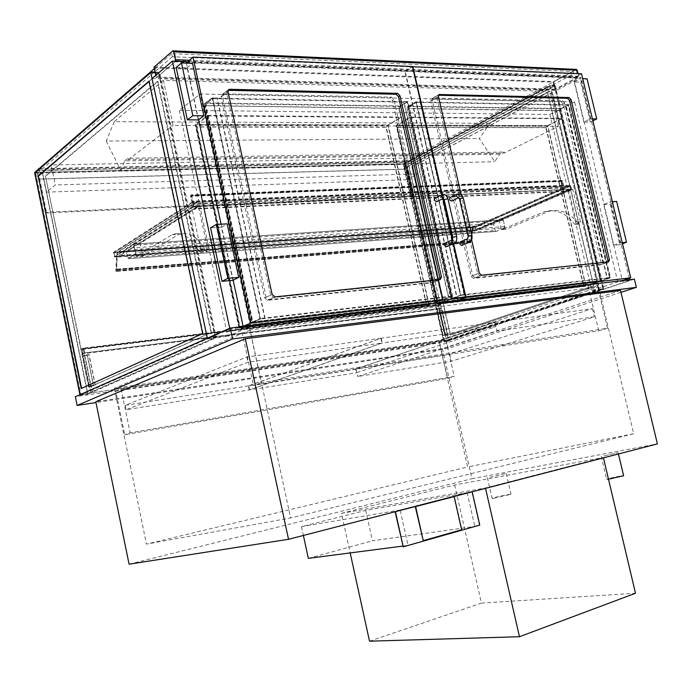 <?xml version="1.0" encoding="UTF-8"?>
<svg xmlns="http://www.w3.org/2000/svg" width="692" height="692" viewBox="0 0 692 692"><rect width="100%" height="100%" fill="white"/><g stroke="black" fill="none" stroke-linecap="round" stroke-linejoin="round"><path stroke-width="0.52" stroke-dasharray="3.46 2.59" d="M355.645 368.948L248.731 385.825L381.205 338.215L494.719 322.325L355.645 368.948L356.492 372.754L495.74 326.71L382.278 342.964L249.613 389.907L356.492 372.754M494.719 322.325L495.74 326.71M248.731 385.825L249.613 389.907M381.205 338.215L382.278 342.964M261.282 382.607L253.514 385.383L598.727 330.819L607.498 328.216L261.282 382.607L248.835 324.937L596.712 283.045L588.044 285.995L241.214 328.267L253.514 385.383M598.727 330.819L588.044 285.995M607.498 328.216L596.867 283.703M596.859 283.685L596.712 283.045M241.214 328.267L248.835 324.937M617.61 281.194L617.766 281.86L591.833 290.536L549.829 114.448L179.306 110.313L200.256 94L574.507 101.871L617.601 281.177M549.829 114.448L574.507 101.871M179.306 110.313L227.755 336.338L250.461 326.486L250.27 325.621M250.27 325.595L200.256 94M229.718 328.293L229.865 328.985L207.488 338.89L207.34 338.215L207.488 338.89L227.755 336.338M152.024 78.533L556.333 90.427L580.891 77.452L187.515 61.709M556.333 90.427L603.865 289.022L629.824 280.398L629.668 279.732M629.313 278.27L580.891 77.452M591.833 290.536L603.865 289.022L598.701 289.671L549.829 85.194L403.151 163.9L443.65 341.355L598.701 289.671M629.824 280.398L617.766 281.86M250.461 326.486L229.865 328.985M608.51 479.227L606.616 479.34C606.157 478.838 623.777 475.067 623.613 475.698M604.029 455.933L618.129 452.646L604.029 455.933M494.659 498.153L492.099 498.387C491.605 497.877 511.345 493.543 510.999 494.244L494.659 498.153M489.867 477.255L506.207 473.44L489.867 477.255M620.966 292.344L448.243 348.405L95.963 402.562M620.525 290.484L442.344 348.63L95.79 401.732M448.243 348.405L446.669 341.519L75.367 396.732M634.391 279.161L446.669 341.519M250.063 329.98L114.327 388.324L438.823 340.55L598.589 286.895L250.063 329.98L290.64 517.945L146.47 544.111L467.636 466.988L438.823 340.55M598.589 286.895L633.69 433.737L290.64 517.945M633.69 433.737L467.636 466.988M114.327 388.324L146.47 544.111M442.344 348.63L471.996 478.708L657.4 443.901M129.084 564.179L471.996 478.708M495.039 322.273L592.464 308.641L449.636 354.114L355.956 368.897L495.039 322.273L497.072 331.053L357.652 376.517L451.271 361.25L594.411 316.789L497.072 331.053M355.956 368.897L357.652 376.517M592.464 308.641L594.411 316.789M449.636 354.114L451.271 361.25M248.385 385.885L125.217 405.33L246.897 357.011L380.834 338.267L248.385 385.885L249.258 389.968L381.897 343.016L248.013 362.201L126.126 409.725L249.258 389.968M380.834 338.267L381.897 343.016M125.217 405.33L126.126 409.725M246.897 357.011L248.013 362.201M115.737 391.144L121.083 388.878L446.089 340.741L439.576 342.912L115.737 391.144L124.733 434.749L447.655 378.351L454.237 376.413L130.165 432.829L124.733 434.749M439.576 342.912L447.655 378.351M121.083 388.878L130.165 432.829M446.089 340.741L454.237 376.413M142.699 255.14L143.331 255.824L136.739 256.308L136.108 255.625L142.699 255.14L140.225 243.35L198.587 206.726L207.583 248.722L206.77 251.421L205.766 250.608C198.699 238.377 190.949 232.616 182.524 233.334L178.821 234.303L143.331 255.824M136.108 255.625L133.634 243.783L191.658 207.046L200.671 249.215L199.876 251.931L198.872 251.109C191.814 238.818 184.089 233.031 175.707 233.749L172.023 234.726L136.739 256.308M172.023 234.726L178.821 234.303M198.872 251.109L205.766 250.608M191.658 207.046L198.587 206.726M133.634 243.783L140.225 243.35M501.899 229.597L501.207 229.069L505.324 228.767L506.016 229.294L501.899 229.597L544.422 211.64L548.73 210.792L552.882 210.541L548.574 211.389L506.016 229.294M501.207 229.069L499.027 219.736L568.608 189.608L576.401 222.27L575.329 224.407L574.239 223.801C566.93 214.39 558.427 210.048 548.73 210.792M548.574 211.389L544.422 211.64M505.324 228.767L503.145 219.459L572.777 189.418L580.553 221.976L579.481 224.104L578.391 223.499L574.239 223.801M578.391 223.499C571.09 214.113 562.587 209.797 552.882 210.541M572.777 189.418L568.608 189.608M503.145 219.459L499.027 219.736M502.357 219.796L132.994 244.19L133.928 245.21L503.404 220.575L502.357 219.796L494.347 223.257L493.828 224.701L495.212 230.6L496.077 231.422L128.461 258.696L127.674 257.623L126.108 250.132L126.446 248.333L494.347 223.257M503.404 220.575L504.797 226.535L135.511 252.779L133.928 245.21M132.994 244.19L126.446 248.333M135.511 252.779L135.174 254.595L128.6 258.644M135.174 254.595L504.278 227.988L504.797 226.535M504.278 227.988L496.242 231.379M192.99 202.332L193.864 206.424L114.794 256.403L118.237 256.152L118.332 256.611L114.457 256.896L113.505 252.312L117.38 252.044L117.476 252.502L114.033 252.744L114.794 256.403L475.984 230.289L475.309 227.383L473.043 227.175L475.499 227.002L476.338 230.635L473.882 230.817L475.984 230.289L475.309 227.383L114.033 252.744L114.794 256.403L193.613 206.588L192.731 202.496L114.033 252.744L192.99 202.332L196.675 202.168L117.476 252.502L118.6 251.568L117.268 252.122L116.524 270.97L115.849 270.832L115.815 269.906L116.368 269.266L117.026 252.563L115.789 269.672L115.841 271.056L116.464 271.376L117.182 257.078L119.361 255.711L117.303 256.749L117.467 252.502L473.112 227.547L474.556 226.915L118.643 251.758M193.864 206.424L197.557 206.259L197.661 206.77L193.509 206.96L192.419 201.839L196.571 201.657L196.675 202.168M473.043 227.175L568.218 185.612L564.369 187.29L562.241 180.387L561.688 181.477L562.631 185.43L561.982 181.347L562.57 181.088L564.17 187.817L568.011 186.139L568.772 189.314L564.724 191.502L569.161 189.582L568.218 185.612L570.718 185.499L571.67 189.47L569.161 189.582L571.298 189.08L570.537 185.914L568.218 185.612L196.571 201.657L117.38 252.044M192.419 201.839L113.505 252.312M193.509 206.96L114.457 256.896M473.882 230.817L569.161 189.582L197.661 206.77L118.332 256.611M197.557 206.259L118.237 256.152M569.066 189.184L473.804 230.453M571.67 189.47L476.338 230.635M570.718 185.499L475.499 227.002M568.314 186.01L473.129 227.538L472.645 230.955L117.303 256.749M570.537 185.914L475.309 227.383L570.243 186.044L570.995 189.21L475.984 230.289L571.298 189.08M570.995 189.21L193.613 206.588M192.731 202.496L570.243 186.044M175.361 61.225L174.99 61.882L578.028 77.85L578.65 76.181L578.028 73.62M578.028 77.85L555.546 89.752L553.591 81.569L154.022 67.159M576.393 69.408L553.591 81.569M577.932 76.916L554.854 89.156L553.176 82.14L155.129 67.954L157.075 77.08L176.287 60.706L577.932 76.916L576.202 69.754L553.176 82.14M576.202 69.754L174.272 51.338L176.287 60.706M155.129 67.954L174.272 51.338M157.075 77.08L554.854 89.156M555.546 89.752L156.288 77.815L155.761 75.333M156.288 77.815L174.99 61.882M433.443 280.217L432.163 282.76L267.545 300.293L264.716 297.906L221.068 97.036L221.777 94.804L222.798 94.519L389.985 98.03L392.355 100.366L433.443 280.217L439.922 277.63L434.974 279.603L433.702 282.154L268.963 299.645L266.135 297.249L222.392 96.032L223.101 93.809L391.438 97.139L393.809 99.475L434.974 279.603M186.399 63.128L198.587 119.707M221.103 224.199L233.161 280.182M457.507 300.536L404.863 71.328L186.304 62.721M404.863 71.328L412.458 66.519M453.277 243.8L452.378 239.899M442.889 198.682L441.989 194.772M471.183 276.264L473.423 278.374L600.223 264.872L601.14 262.64L563.063 103.688L561.134 101.629L431.375 99.043L430.735 101.11L471.183 276.264L479.314 273.106M461.114 194.504L471.581 239.692M457.844 300.415L405.218 71.345L573.59 77.971L622.35 280.597M573.59 77.971L581.505 73.767M405.218 71.345L412.501 66.726M453.606 243.653L452.646 239.501M443.209 198.526L442.318 194.651M198.327 119.906L187.108 67.859L176.131 67.461M187.108 67.859L192.523 63.37M232.893 280.321L221.44 227.184L227.166 223.853M221.44 227.184L210.567 227.824M583.849 122.043L574.204 81.933L580.649 82.166L590.267 122.077L583.849 122.043L590.311 118.894L580.588 78.559L582.681 78.646M590.267 122.077L592.862 120.823M592.395 118.912L590.311 118.894M580.649 82.166L587.041 78.819M574.204 81.933L580.588 78.559M603.701 204.521L610.05 204.149L619.824 244.7L613.51 245.279L603.701 204.521L610.309 201.83L612.377 201.718M613.51 245.279L620.196 242.823L610.309 201.83M619.824 244.7L622.506 243.714M622.246 242.632L620.196 242.823M610.05 204.149L616.667 201.467M228.1 90.315L227.365 90.583L226.656 92.823L270.702 295.138L273.539 297.551L438.65 280.182L439.602 279.629M607.671 262.008L479.988 275.84L477.739 273.712L436.955 97.468L437.595 95.392L438.477 95.262M433.434 98.048L432.846 98.177L432.206 100.245L472.731 275.658L474.98 277.769L601.988 264.266L602.732 262.078L564.586 102.909L562.657 100.842L433.434 98.048L438.183 95.254M445.181 243.039C447.283 243.541 447.793 244.734 446.695 246.62M434.81 198.241C436.92 198.665 437.465 199.841 436.462 201.761M461.919 245.366L462.541 243.498L460.439 241.819M451.755 201L452.308 199.201L450.146 197.505M207.574 338.423L80.549 394.7L87.59 393.661L215.463 337.437L207.574 338.423L150.96 72.66L158.978 72.919L42.394 172.689L35.275 172.862L150.96 72.66M215.463 337.437L158.978 72.919M80.549 394.7L35.275 172.862M42.394 172.689L87.59 393.661M149.014 81.526L149.411 81.18L203.119 333.535L81.613 388.359M45.43 176.079L88.697 387.459L210.982 332.575L157.404 81.405L45.43 176.079L89.112 387.399L211.449 332.515L157.871 81.414L45.845 176.071M148.944 81.172L149.411 81.18M157.404 81.405L157.871 81.414M202.652 333.596L203.119 333.535M210.982 332.575L211.449 332.515M79.926 394.717L80.038 395.279L207.488 338.89L216.302 337.782L87.91 394.111L42.558 172.403L159.575 72.228L216.302 337.782M80.038 395.279L87.91 394.111M155.069 72.08L159.575 72.228M34.6 172.585L42.558 172.403L46.589 192.125L55.343 184.98L51.234 164.973L42.558 172.403L403.151 163.9L406.766 179.73L46.589 192.125M554.655 85.903L408.271 164.004L403.713 164.116L549.915 85.747L554.655 85.903L603.19 288.763L598.571 289.342L444.056 340.897L448.546 340.23L603.19 288.763M549.915 85.747L598.571 289.342M408.271 164.004L448.546 340.23M444.056 340.897L403.713 164.116M411.809 166.685L450.336 335.153L598.398 285.208L552.311 92.399L411.809 166.685L450.596 335.118L598.398 285.208M445.847 335.802L407.251 166.807L547.58 92.27L593.771 285.77L445.587 335.836L406.983 166.815L547.303 92.261L593.502 285.805L445.587 335.836M598.667 285.173L552.311 92.399M552.588 92.408L412.077 166.677M555.131 85.376L603.865 289.022L448.658 340.611L408.245 163.779L555.131 85.376L549.829 85.194M408.245 163.779L403.151 163.9L414.43 157.845L51.234 164.973M448.658 340.611L443.65 341.355M35.603 172.749L42.307 172.593L158.563 73.067L151.02 72.824L35.603 172.749L80.886 394.613L207.617 338.483L151.02 72.824M207.617 338.483L215.03 337.549L87.521 393.627L42.307 172.593M87.521 393.627L80.886 394.613M215.03 337.549L158.563 73.067M408.297 163.926L404.007 164.021L549.837 85.869L554.301 86.016L408.297 163.926L448.58 340.196L602.827 288.849L598.476 289.403L444.359 340.819L448.58 340.196M444.359 340.819L404.007 164.021M598.476 289.403L549.837 85.869M602.827 288.849L554.301 86.016M82.365 349.339L83.256 353.681L84.701 352.946L83.81 348.595L82.365 349.339L438.373 305.596L440.198 304.921L440.994 308.398L439.169 309.073L438.373 305.596M83.81 348.595L440.198 304.921M439.169 309.073L83.256 353.681M84.701 352.946L440.994 308.398M81.691 349.045L438.339 305.302L439.212 309.116L82.668 353.82L81.691 349.045L83.49 348.119L84.467 352.903L441.487 308.286L440.614 304.463L83.49 348.119M82.668 353.82L84.467 352.903M438.339 305.302L440.614 304.463M439.212 309.116L441.487 308.286M95.124 385.133L88.87 354.65L84.735 355.178L90.998 385.729L95.306 385.046L90.764 385.703L84.502 355.134L89.052 354.563L95.306 385.046M87.426 355.377L93.654 385.79L89.528 386.387L83.291 355.904L87.426 355.377L82.694 356.043L84.502 355.134M84.735 355.178L83.291 355.904M89.528 386.387L90.998 385.729M82.694 356.043L88.939 386.525L93.654 385.79M93.472 385.877L87.244 355.472M88.939 386.525L90.764 385.703M438.988 310.44L444.567 334.867L447.222 334.478L442.733 335.49L437.171 311.106L441.652 310.103L439.221 310.353L444.8 334.79L447.724 334.366L442.145 309.99L439.221 310.353M441.652 310.103L447.222 334.478M445.388 335.101L439.835 310.769M439.87 310.82L445.423 335.144L442.508 335.568L436.946 311.192L442.145 309.99M445.423 335.144L447.724 334.366M81.959 349.391L438.642 305.57L440.467 304.895L83.395 348.647L81.959 349.391L90.868 392.935L448.425 339.72L90.868 392.935M83.395 348.647L92.339 392.286M440.467 304.895L448.425 339.72M438.642 305.57L446.582 340.326M573.625 73.828L573.045 71.449L171.633 53.63L172.299 56.744L573.625 73.828L404.5 164.359L37.342 173.138L36.84 170.647L38.553 179.064L405.581 169.099L404.042 162.326L404.5 164.359L405.797 163.667L38.337 172.291L37.342 173.138L45.49 213.006L411.775 196.217L413.081 195.568L46.494 212.219L45.49 213.006M172.299 56.744L154.982 71.674M154.541 72.063L37.342 173.138L404.5 164.359L411.775 196.217M573.045 71.449L403.747 162.11L405.581 169.099M36.832 170.604L404.042 162.326L36.832 170.604M171.633 53.63L154.333 68.638M38.337 172.291L46.494 212.219M405.797 163.667L413.081 195.568M36.581 170.319L403.747 162.11M38.977 168.736L406.118 160.829M36.676 170.786L38.389 179.202L405.365 169.211M38.475 169.177L406.195 161.167M558.392 126.281L550.062 91.405L489.979 123.297L479.262 138.538L494.711 161.712L499.84 154.091L504.027 152.015L504.278 153.062L558.392 126.281L173.043 125.425L163.416 80.367L550.062 91.405M163.416 80.367L114.206 121.688L489.979 123.297M114.206 121.688L106.257 141.038L479.262 138.538M106.257 141.038L120.849 170.517L494.711 161.712M120.849 170.517L124.655 160.89L499.84 154.091M124.655 160.89L128.063 158.278L504.027 152.015M128.063 158.278L128.349 159.61L504.278 153.062M128.349 159.61L173.043 125.425M398.575 106.992L407.328 101.741L403.618 101.672L448.355 296.911L451.997 296.487L260.157 319.055L212.28 98.091L407.328 101.741L451.997 296.487L442.724 299.973L398.575 106.992L442.724 299.973M452.663 296.332L407.977 101.577L403.903 101.499L448.667 296.799L452.663 296.332L443.07 299.93M407.977 101.577L398.938 107.001M265.105 318.381L217.279 97.979L212.081 97.883L259.984 318.977L265.105 318.381L260.157 319.055L251.68 322.766L204.425 104.068L203.967 104.059L251.231 322.818L251.68 322.766M217.279 97.979L212.28 98.091L204.425 104.068M212.081 97.883L203.967 104.059M259.984 318.977L251.231 322.818M264.82 318.502L217.011 98.177M609.946 277.907L607.066 278.245L565.468 104.708L568.409 104.76L609.946 277.907L600.371 281.168L559.283 109.414L600.371 281.168M464.479 294.939L460.552 295.397L416.013 101.724L420.018 101.802L464.479 294.939L460.587 295.475L416.074 101.906L568.392 104.76L559.283 109.414M610.543 277.769L607.386 278.141L565.779 104.553L568.997 104.613L610.543 277.769L600.656 281.134M568.997 104.613L559.568 109.414M561.022 108.514L560.209 110.737L600.941 280.969L451.85 298.736L408.245 108.601L408.981 106.118L561.022 108.514L568.392 104.76L609.929 277.907L460.587 295.475L450.933 298.996L406.939 107.122L451.288 298.953M609.929 277.907L600.941 280.969L451.833 298.745L460.587 295.475L416.074 101.906L407.294 107.122M460.552 295.397L450.933 298.996M420.018 101.802L464.168 295.052M408.981 106.118L416.074 101.906L419.724 101.975M416.013 101.724L406.939 107.122M206.06 105.556L206.501 103.437L400.002 106.43L399.448 108.298L443.131 299.229L252.814 321.841L206.06 105.556L399.448 108.298M400.002 106.43L407.069 102.191L451.539 296.064L443.131 299.229M252.814 321.841L260.495 318.467L212.851 98.619L206.501 103.437M451.539 296.064L260.495 318.467M212.851 98.619L407.069 102.191M400.261 105.98L399.526 108.48L443.287 299.766L252.199 322.541L205.342 105.746L205.931 102.918L400.261 105.98L407.328 101.741L451.997 296.487L429.204 305.051L239.371 328.155L195.499 124.318L388.16 124.871L429.204 305.051L239.25 328.198L252.199 322.541L207.444 115.443L195.499 124.318L195.317 125.036L196.753 127.069L239.648 326.347L239.25 328.198M205.931 102.918L212.28 98.091L260.157 319.055L252.199 322.541L443.287 299.766L401.481 117.052L388.16 124.871L386.015 127.311L196.753 127.069M426.497 303.736L386.3 127.146L197.004 126.878L239.916 326.226L426.497 303.736L428.625 304.67L442.828 299.342L252.537 321.962L208.015 115.962L196.07 124.82L387.901 125.321L428.746 304.644L239.709 327.584L252.537 321.962M239.916 326.226L239.432 327.506L195.931 125.364L197.004 126.878M386.3 127.146L387.901 125.321L401.23 117.493L442.828 299.342M208.015 115.962L401.23 117.493M239.648 326.347L426.203 303.849L429.04 305.094M207.444 115.443L401.481 117.052M408.885 108.436L409.439 106.577L560.831 108.912L560.226 110.582L600.872 280.485L452.404 298.122L408.885 108.436L560.226 110.582M560.831 108.912L568.201 105.158L609.548 277.527L600.872 280.485M452.404 298.122L460.829 294.974L416.532 102.364L409.439 106.577M609.548 277.527L460.829 294.974M416.532 102.364L568.201 105.158M583.607 284.87L546.152 127.527L397.467 127.337L437.465 302.499L583.607 284.87L585.527 285.701L600.561 280.597L452.075 298.243L410.633 117.571L396.948 125.529L547.597 125.901L561.843 118.773L600.561 280.597M437.465 302.499L437.621 303.65L452.075 298.243M546.152 127.527L547.597 125.901L585.657 285.675L437.621 303.65L396.741 126.204L397.467 127.337M410.633 117.571L561.843 118.773M397.191 127.501L437.171 302.612L583.304 284.974L586.029 286.047L437.379 304.143L396.499 125.079L547.787 125.503L586.029 286.047L600.941 280.969L562.034 118.375L547.787 125.503L545.858 127.674L397.191 127.501L396.213 125.987L396.499 125.079L410.174 117.121L562.034 118.375M437.171 302.612L437.24 304.186L451.833 298.745L410.174 117.121M191.554 195.611L190.975 194.876L190.56 196.26L191.641 201.337L190.81 196.095L191.018 195.404L191.303 195.775L193.155 204.408L196.424 202.332L197.298 206.415L193.769 208.638L193.881 209.148L197.661 206.77L196.571 201.657L193.293 203.742L191.554 195.611L562.864 180.958M564.369 187.29L193.293 203.742M564.724 191.502L193.881 209.148M564.629 191.104L193.769 208.638M568.772 189.314L197.298 206.415M568.011 186.139L196.424 202.332M564.17 187.817L193.155 204.408M562.925 185.3L191.892 201.173M562.631 185.43L191.641 201.337M474.556 226.915L117.268 252.122M472.896 227.244L470.698 242.537L470.041 241.56L470.733 241.024L472.584 227.607L117.026 252.563M473.025 227.287L117.38 252.182M473.008 227.434L117.372 252.364M474.522 226.76L118.6 251.568M472.584 227.607L470.612 240.98L470.024 241.37L469.998 242.485L470.716 242.728L472.48 231.223L475.127 229.874L119.318 255.478M475.127 229.874L472.645 230.955M475.162 230.064L119.361 255.711M472.48 231.223L117.182 257.078M470.153 241.387L115.901 269.69L470.145 241.387M472.454 227.556L116.913 252.502M470.119 241.569L115.893 269.923L470.127 241.577M406.766 179.73L418.098 173.856L55.343 184.98M418.098 173.856L414.43 157.845M341.502 513.334L454.661 484.98L603.363 457.507L485.447 487.972L341.502 513.334L350.178 552.925M454.661 484.98L481.45 603.095L635.498 593.26M369.519 641.181L481.45 603.095M400.132 509.978L301.47 526.638L365.739 510.393L467.135 492.678L400.132 509.978L408.029 545.408L402.761 546.092M467.135 492.678L474.824 526.448L408.029 545.408M365.739 510.393L372.452 540.789L474.824 526.448M308.338 558.357L372.452 540.789M301.47 526.638L303.381 535.461M402.934 546.862L479.435 525.142L471.762 491.476L395.02 511.302L395.115 511.734M471.762 491.476L395.331 511.25M422.942 540.694L461.365 529.795L453.857 496.648M200.671 249.215L207.583 248.722M580.553 221.976L576.401 222.27M493.828 224.701L126.108 250.132M127.674 257.623L495.212 230.6M578.65 76.181L189.271 60.239M576.021 69.503L172.645 50.957M432.163 282.76L440.207 279.568M392.355 100.366L393.809 99.475M389.985 98.03L391.438 97.139M222.798 94.519L224.122 93.524M221.068 97.036L227.997 91.811M264.716 297.906L272.138 294.472M267.545 300.293L274.983 296.894M473.423 278.374L481.563 275.226M430.735 101.11L438.443 96.595M431.964 98.913L438.581 95.02M561.134 101.629L562.657 100.842M563.063 103.688L564.586 102.909M601.14 262.64L602.732 262.078M600.223 264.872L608.553 261.913M226.656 92.823L222.392 96.032M270.702 295.138L266.135 297.249M273.539 297.551L268.963 299.645M438.65 280.182L433.702 282.154M436.955 97.468L432.206 100.245M606.945 262.484L601.815 264.301M479.988 275.84L474.98 277.769M477.739 273.712L472.731 275.658M452.257 239.977L452.637 239.865C454.566 240.678 454.981 241.906 453.883 243.541M452.81 237.339L456.633 236.43M444.126 199.642L447.94 198.716M443.46 198.414C444.593 196.519 444.065 195.326 441.894 194.815L441.799 194.859M469.141 242.312L469.756 240.435L467.558 238.775M471.918 235.271L468.129 236.18M463.277 197.964L459.497 198.889M457.17 194.149L459.436 195.827L458.805 197.661M399.526 108.48L205.342 105.746M426.203 303.849L386.015 127.311M560.209 110.737L408.245 108.601M583.304 284.974L545.858 127.674M561.688 181.477L190.56 196.26M562.57 181.088L191.303 195.775M561.982 181.347L190.81 196.095M470.811 242.39L116.524 270.97M470.941 242.442L116.637 271.03M470.629 242.71L116.394 271.359M469.998 242.485L115.841 271.056M470.612 240.98L116.256 269.197M470.733 241.024L116.368 269.266M470.024 242.304L115.849 270.832M470.655 242.529L116.403 271.134M601.175 456.331L606.616 479.34M618.129 452.646L618.449 453.978M487.341 477.61L492.099 498.387M506.207 473.44L510.999 494.244M175.707 233.749L182.524 233.334M199.876 251.931L206.77 251.421M575.329 224.407L579.481 224.104M133.141 244.138L502.539 219.753M496.077 231.422L128.461 258.696M432.457 282.699L440.493 279.507M221.777 94.804L228.568 89.675M438.996 94.57L431.375 99.043M608.726 261.879L600.397 264.837M227.365 90.583L223.101 93.809M438.936 280.122L433.988 282.094M432.846 98.177L437.595 95.392M601.988 264.266L607.109 262.45M428.625 304.67L239.614 327.619M239.432 327.506L195.931 125.364M239.008 328.043L195.317 125.036M585.527 285.701L437.517 303.676M437.214 303.485L396.741 126.204M585.864 286.081L437.24 304.186M436.842 303.926L396.213 125.987M562.241 180.387L190.975 194.876M562.259 180.802L191.018 195.404M470.716 242.728L116.464 271.376M470.024 241.37L115.789 269.672M470.275 241.404L116.005 269.716M470.292 241.595L116.031 269.949M470.041 241.56L115.815 269.906M470.698 242.537L116.438 271.143"/><path stroke-width="1.04" d="M155.069 72.08L150.622 71.933L207.34 338.215L152.024 78.533L172.377 61.104L229.718 328.293M187.515 61.709L172.377 61.104M629.668 279.732L629.313 278.27M618.449 453.978L623.613 475.707L608.51 479.227M95.963 402.562L77.141 405.451L232.607 338.924L636.363 287.344L620.966 292.344M245.331 338.743L620.525 290.484L657.4 443.901L288.538 539.293L129.084 564.179L95.79 401.732L245.331 338.743L288.538 539.293M636.363 287.344L634.391 279.161L230.272 328.043L232.607 338.924M77.141 405.451L75.367 396.732L230.272 328.043M189.271 60.239L175.413 59.676L175.361 61.225M578.028 73.62L577.214 70.212L576.393 69.408L173 50.827M175.413 59.676L173.735 51.857L577.214 70.212M155.761 75.333L154.022 67.159L172.645 50.957L173.735 51.857M441.479 277.008L440.207 279.568L274.983 296.894L272.138 294.472L227.997 91.811L228.706 89.571L229.735 89.285L397.58 93.359L399.959 95.721L441.479 277.008L439.922 277.63L398.488 96.621L396.109 94.259L228.1 90.315M233.161 280.182L243.134 326.46L457.507 300.536L465.647 297.525L453.277 243.8M243.134 326.46L250.495 323.233L465.647 297.525M441.989 194.772L412.458 66.519L193.007 57.107L186.399 63.128M198.587 119.707L221.103 224.199M193.007 57.107L250.495 323.233M452.378 239.899L442.889 198.682M471.581 239.692L479.314 273.106L481.563 275.226L608.553 261.913L609.462 259.673L571.021 99.605L569.092 97.52L439.091 94.51L438.443 96.595L461.114 194.504M412.501 66.726L581.505 73.767L630.723 277.803L622.35 280.597L457.862 300.492L466.001 297.482L453.606 243.653M630.723 277.803L466.001 297.482M452.646 239.501L443.209 198.526M442.318 194.651L412.813 66.527M181.494 62.937L176.131 67.461L187.376 119.846L198.327 119.906L203.837 115.789L192.523 63.37L181.494 62.937L192.852 115.702L203.837 115.789M187.376 119.846L192.852 115.702M238.723 277.38L227.166 223.853L216.25 224.476L227.85 278.366L238.723 277.38L232.893 280.321L222.054 281.315L227.85 278.366M216.25 224.476L210.567 227.824L222.054 281.315M592.862 120.823L596.738 118.946L592.395 118.912M582.681 78.646L587.041 78.819L596.738 118.946M622.506 243.714L626.511 242.252L622.246 242.632M612.377 201.718L616.667 201.467L626.511 242.252M439.602 279.629L439.922 277.63M438.477 95.262L567.552 98.316L569.49 100.392L607.853 260.253L607.671 262.008M446.695 246.62L444.454 244.968L445.181 243.039L452.257 239.977M436.462 201.761L434.152 200.092L434.81 198.241L441.799 194.859M467.558 238.775L460.439 241.819C459.246 243.619 459.704 244.821 461.823 245.409L461.919 245.366M457.17 194.149L450.146 197.505C449.03 199.348 449.541 200.533 451.66 201.043L451.755 201M81.613 388.359L38.294 176.261L149.014 81.526M37.87 176.27L148.944 81.172L202.652 333.596L81.224 388.541L38.294 176.261M150.622 71.933L34.6 172.585L79.926 394.717M154.982 71.674L154.541 72.063M154.333 68.638L36.676 170.786M38.389 168.753L38.977 168.736M350.178 552.925L369.519 641.181L519.476 636.726L485.533 488.344M603.45 457.853L635.498 593.26L519.476 636.726M303.381 535.461L308.338 558.357L402.761 546.092M395.115 511.734L403.246 546.818L479.755 525.098L472.178 491.804M395.417 511.656L403.246 546.818M454.177 496.588L415.312 506.622L423.262 540.651L461.694 529.752L454.177 496.588L415.624 506.561L423.262 540.651M398.488 96.621L399.959 95.721M396.109 94.259L397.58 93.359M228.395 90.297L229.735 89.285M438.581 95.02L439.671 94.38M567.552 98.316L569.092 97.52M569.49 100.392L571.021 99.605M607.853 260.253L609.462 259.673M451.634 241.871L452.81 237.347L456.633 236.43C457.248 239.717 456.296 242.105 453.779 243.584L451.634 241.871M453.883 243.541L446.591 246.663M447.94 198.716L444.126 199.642L452.81 237.339M456.633 236.43L447.94 198.708C446.946 195.3 444.93 194.002 441.894 194.815L441.228 196.684L444.126 199.642M461.823 245.409L469.046 242.356C471.555 240.894 472.515 238.532 471.909 235.263L468.129 236.188L467.654 238.74C466.451 240.548 466.918 241.75 469.046 242.356L469.141 242.312M459.497 198.889L463.277 197.964C462.282 194.59 460.275 193.31 457.256 194.106C456.132 195.663 456.53 196.874 458.45 197.748L459.497 198.889L468.129 236.18M436.367 201.813L443.451 198.414M471.909 235.263L463.277 197.955M458.787 197.67L451.66 201.043"/></g></svg>
